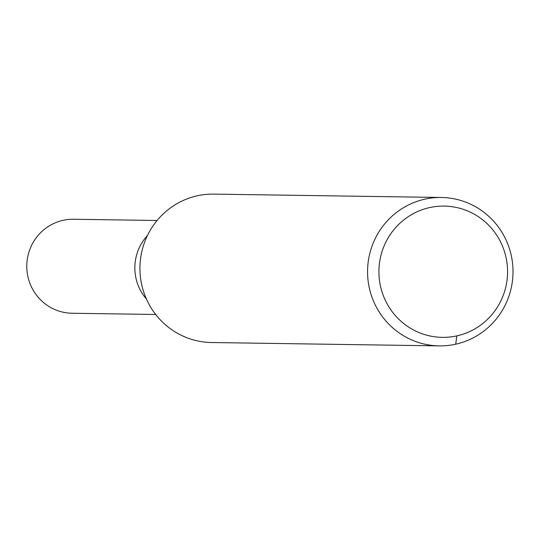 <?xml version="1.0" encoding="UTF-8"?>
<svg xmlns="http://www.w3.org/2000/svg" width="540" height="540" viewBox="0 0 540 540"><rect width="100%" height="100%" fill="white"/><g stroke="black" fill="none" stroke-linecap="round" stroke-linejoin="round"><path stroke-width="0.81" d="M146.462 299.086A47 46.055 -89.2 0 1 147.4 235.616A47 46.055 -89.2 0 0 146.462 299.086M429.611 207.583A65.644 64.328 -89.2 0 1 504.502 291.715A65.644 64.328 -89.2 0 1 395.618 315.88A65.644 64.328 -89.2 0 1 429.611 207.583M424.872 199.166A74.21 72.725 -89.2 0 1 441.382 197.478A74.21 72.725 -89.2 0 1 513 272.754A74.21 72.725 -89.2 0 1 439.189 345.883A74.21 72.725 -89.2 0 1 367.922 279.079A74.21 72.725 -89.2 0 1 424.872 199.166M439.189 345.883L211.565 342.522A74.21 72.725 -89.2 0 1 140.292 275.717A74.21 72.725 -89.2 0 1 197.249 195.804A74.21 72.725 -89.2 0 1 213.752 194.117L441.382 197.478M155.696 314.483L72.137 313.254A47 46.055 -89.2 0 1 27 270.938A47 46.055 -89.2 0 1 63.072 220.327A47 46.055 -89.2 0 1 73.528 219.26L157.079 220.496M455.699 344.196L456.881 335.867"/></g></svg>

